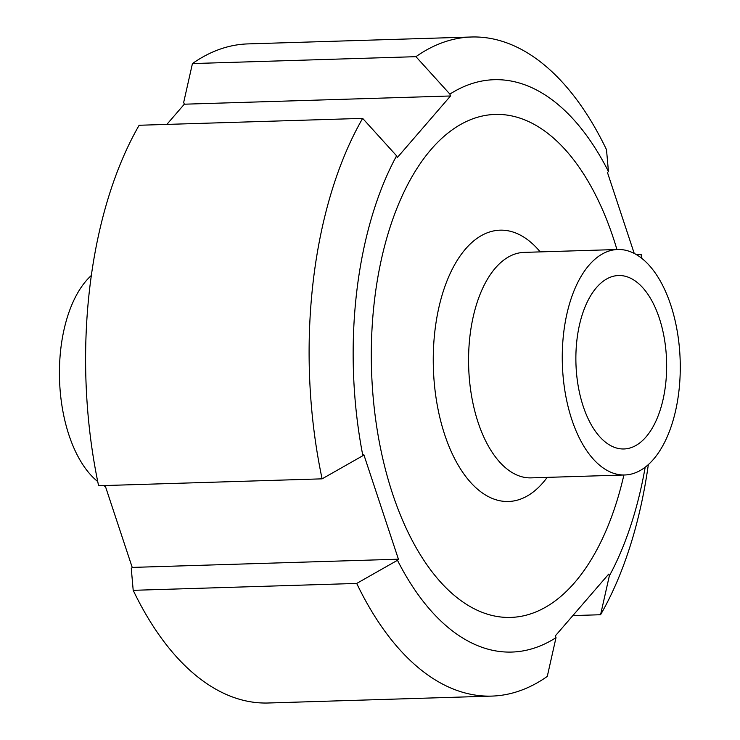 <?xml version="1.0" encoding="UTF-8"?>
<svg xmlns="http://www.w3.org/2000/svg" width="740" height="740" viewBox="0 0 740 740"><rect width="100%" height="100%" fill="white"/><g stroke="black" fill="none" stroke-linecap="round" stroke-linejoin="round"><path stroke-width="1.11" d="M618.538 275.521A86.765 45.334 88.2 0 0 575.951 363.682A86.765 45.334 88.2 0 0 623.94 448.967A86.765 45.334 88.2 0 0 666.574 360.843A86.765 45.334 88.2 0 0 618.585 275.521A86.765 45.334 88.2 0 0 618.538 275.521M617.724 249.5A112.794 58.932 88.2 0 0 562.363 364.117A112.794 58.932 88.2 0 0 624.745 474.978A112.794 58.932 88.2 0 0 680.171 360.417A112.794 58.932 88.2 0 0 617.789 249.5A112.794 58.932 88.2 0 0 617.724 249.5M97.726 481.546A112.794 58.932 -91.8 0 1 80.059 460.178A112.794 58.932 -91.8 0 1 91.362 275.456M105.487 486.605A112.794 58.932 -91.8 0 1 103.618 485.588M322.104 478.845A329.707 172.272 -91.8 0 1 362.646 118.372L139.138 125.263A329.707 172.272 -91.8 0 0 98.596 485.736L322.104 478.845L362.868 455.701L363.821 454.61L398.425 559.199L397.473 560.291L356.708 583.435L133.2 590.326L131.276 568.514L132.22 567.413L105.136 485.542M398.425 559.199L132.22 567.413M356.708 583.435A329.707 172.272 -91.8 0 0 491.776 696.1A329.707 172.272 -91.8 0 0 547.276 676.425L556.008 637.658L555.398 635.799L608.696 574.111L609.316 575.97L600.575 614.737L572.862 615.587M636.086 254.412L641.108 254.264L641.451 258.038M634.217 253.395L607.485 172.587L608.437 171.486L606.504 149.674A329.707 172.272 -91.8 0 0 471.436 37L247.928 43.901A329.707 172.272 -91.8 0 0 192.437 63.575L415.945 56.675A329.707 172.272 -91.8 0 1 471.436 37M415.945 56.675L449.892 94.119L450.512 95.978L184.316 104.201L183.696 102.342L192.437 63.575M491.776 696.1L268.269 703A329.707 172.272 -91.8 0 1 133.2 590.326M641.108 254.264A329.707 172.272 -91.8 0 1 641.978 258.454M648.342 464.544A329.707 172.272 -91.8 0 1 600.575 614.737M449.892 94.119A286.325 149.6 -91.8 0 1 608.437 171.486M645.197 467.171A286.325 149.6 -91.8 0 1 609.316 575.97M556.008 637.658A286.325 149.6 -91.8 0 1 397.473 560.291M362.868 455.701A286.325 149.6 -91.8 0 1 396.594 155.816L362.646 118.372M450.512 95.978L397.214 157.676L396.594 155.816M623.894 475.006A251.618 131.47 -91.8 0 1 418.109 551.078A251.618 131.47 -91.8 0 1 431.272 149.24A251.618 131.47 -91.8 0 1 616.938 249.528M166.852 124.413L184.316 104.201M540.228 251.896A135.735 70.92 88.2 0 0 500.009 230.177A135.735 70.92 88.2 0 0 437.682 407.453A135.735 70.92 88.2 0 0 547.193 477.374M617.789 249.5L524.096 252.386A112.794 58.932 88.2 0 0 524.031 252.396A112.794 58.932 88.2 0 0 468.67 367.012A112.794 58.932 88.2 0 0 531.052 477.874L624.745 474.978"/></g></svg>
